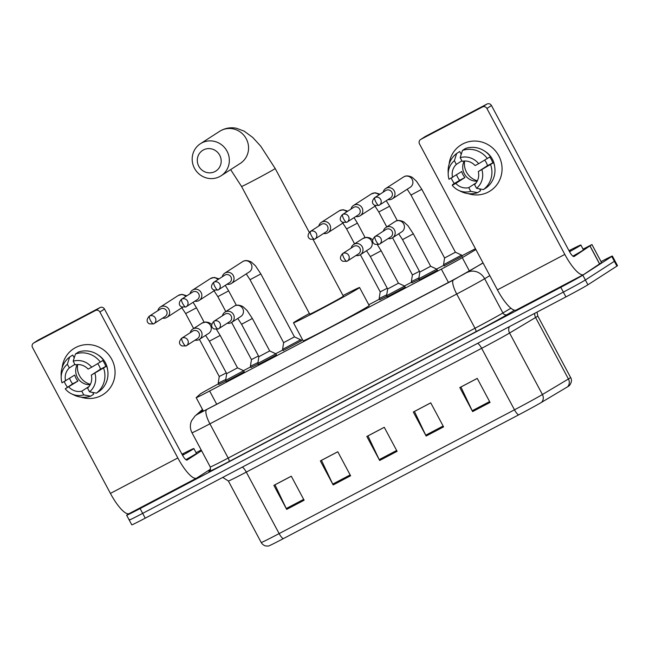 <?xml version="1.0" encoding="UTF-8"?>
<svg xmlns="http://www.w3.org/2000/svg" width="650" height="650" viewBox="0 0 650 650"><rect width="100%" height="100%" fill="white"/><g stroke="black" fill="none" stroke-linecap="round" stroke-linejoin="round"><path stroke-width="0.97" d="M405.226 287.202L387.205 296.831M276.461 354.933L258.44 364.553M244.27 371.857L226.249 381.485M437.418 270.278L419.396 279.898M258.139 363.992L251.006 367.429M225.948 380.924L218.814 384.361M386.904 296.27L379.771 299.707M301.218 340.876L283.197 350.504M419.096 279.338L411.962 282.774M462.174 256.222L444.153 265.85M475.434 248.69A20.426 0.463 -28.1 0 0 470.884 251.054L461.931 255.767M218.514 383.809A20.426 0.463 -28.1 0 0 200.249 394.038L196.251 397.589A20.426 0.463 -28.1 0 0 196.186 397.67A20.426 0.463 -28.1 0 0 209.633 390.999L441.342 269.132A20.426 0.463 -28.1 0 0 462.288 257.668L475.889 249.543M443.852 265.273L436.646 269.067M411.661 282.206L404.454 286M379.47 299.138L368.786 304.761M302.486 339.625L300.974 340.421M282.896 349.936L275.689 353.722M250.705 366.86L243.498 370.654M601.047 261.609A20.426 0.463 151.9 0 1 612.373 256.043A20.426 0.463 151.9 0 1 611.78 256.498L582.806 275.178A20.426 0.463 151.9 0 1 560.796 287.3L140.099 508.56A20.426 0.463 151.9 0 1 126.653 515.239A20.426 0.463 151.9 0 1 127.246 514.784L128.919 513.695M612.373 256.043L614.933 260.853A20.426 0.463 151.9 0 1 614.347 261.308L585.366 279.988A20.426 0.463 151.9 0 1 563.363 292.102L142.667 513.37A20.426 0.463 151.9 0 1 129.22 520.041A20.426 0.463 151.9 0 1 129.805 519.586M202.889 410.231L200.411 412.425A20.426 0.463 -28.1 0 0 200.354 412.506A20.426 0.463 -28.1 0 0 213.801 405.836L449.451 281.897A20.426 0.463 -28.1 0 0 470.397 270.433L483.015 262.901M541.564 402.326A6.809 6.151 59.2 0 0 542.417 394.517L509.576 333.019A27.243 0.618 151.9 0 1 481.65 348.311L514.483 409.809A27.243 0.618 -28.1 0 0 542.417 394.517L568.417 378.991A27.243 0.618 -28.1 0 0 569.831 378.129A27.243 0.618 -28.1 0 0 570.619 377.52C572.073 379.876 571.642 382.59 569.327 385.661A22.336 0.504 151.9 0 1 568.726 386.092A22.336 0.504 151.9 0 1 567.572 386.807L541.564 402.326A22.336 0.504 151.9 0 1 518.659 414.863L283.311 538.647A22.336 0.504 151.9 0 1 268.686 545.943C265.444 546.463 262.949 545.309 261.202 542.49A27.243 0.618 -28.1 0 0 279.134 533.593L514.483 409.809A6.809 1.812 62.3 0 0 518.659 414.863M129.22 520.041L131.787 524.842A20.426 0.463 151.9 0 0 145.234 518.172L565.931 296.904A20.426 0.463 151.9 0 0 587.933 284.789L616.907 266.11A20.426 0.463 151.9 0 0 617.5 265.655L614.933 260.853A20.426 0.463 151.9 0 1 614.347 261.308L585.366 279.988A20.426 0.463 151.9 0 1 563.363 292.102L142.667 513.37A20.426 0.463 151.9 0 1 129.22 520.041L126.653 515.239M286.683 509.389L273.861 485.363L291.289 476.198L304.119 500.216L286.683 509.389A5.452 1.446 62.3 0 1 286.26 508.536L303.672 499.379M426.14 436.036L413.319 412.019L430.747 402.846L443.576 426.871L426.14 436.036A5.452 1.446 62.3 0 1 425.718 435.191L443.129 426.034M472.631 411.588L459.802 387.571L477.238 378.398L490.059 402.423L472.631 411.588A5.452 1.446 62.3 0 1 472.201 410.743L489.613 401.586M333.174 484.941L320.344 460.915L337.781 451.75L350.602 475.767L333.174 484.941A5.452 1.446 62.3 0 1 332.743 484.087L350.155 474.931M379.657 460.484L366.827 436.467L384.264 427.294L397.093 451.319L379.657 460.484A5.452 1.446 62.3 0 1 379.226 459.639L396.646 450.483M384.272 427.318L367.949 435.906L379.226 459.639M337.789 451.774L321.457 460.363L332.743 484.087M477.246 378.422L460.915 387.01L472.201 410.743M430.763 402.87L414.432 411.458L425.718 435.191M291.306 476.223L274.974 484.811L286.26 508.536M568.969 250.672A34.052 0.772 151.9 0 1 580.856 245.009A34.052 0.772 151.9 0 1 579.881 245.773A34.052 0.772 151.9 0 1 569.546 251.745M580.856 245.009L583.424 249.819A34.052 0.772 151.9 0 1 582.441 250.575A34.052 0.772 151.9 0 1 572.869 256.124M569.181 251.054A22.198 0.504 151.9 0 1 570.408 250.607A22.198 0.504 151.9 0 1 569.766 251.087A22.198 0.504 151.9 0 1 569.343 251.355M462.686 143.983A27.243 26.252 57.2 0 1 498.761 155.781A27.243 26.252 57.2 0 1 488.345 192.026A27.243 26.252 57.2 0 1 468.089 193.611A27.243 26.252 57.2 0 0 488.345 192.026A27.243 26.252 57.2 0 0 490.271 190.897L490.271 190.897A27.243 26.252 57.2 0 0 498.192 154.765A27.243 26.252 57.2 0 0 462.686 143.983A27.243 26.252 57.2 0 0 449.126 164.19A27.243 26.252 57.2 0 1 460.753 145.112A27.243 26.252 57.2 0 1 462.686 143.983M583.074 249.153L591.947 244.554L601.567 262.576L583.749 274.503A27.243 7.231 -117.7 0 1 583.602 274.592A27.243 7.231 -117.7 0 1 564.817 254.41L486.899 108.477A3.404 3.283 -122.8 0 0 482.389 107.006L486.964 104.057A3.404 3.283 57.2 0 1 491.473 105.528L569.4 251.461A6.809 1.812 62.3 0 0 574.088 256.506A6.809 1.812 62.3 0 0 574.129 256.49L591.939 244.571L601.559 262.584M516.344 309.952A27.243 7.231 -117.7 0 1 516.197 310.042A27.243 7.231 -117.7 0 1 497.421 289.868L419.494 143.926A3.404 3.283 -122.8 0 1 420.794 139.401L482.389 107.006M454.293 183.471A27.243 26.252 57.2 0 1 451.254 178.108A27.243 26.252 57.2 0 0 454.293 183.471M420.558 139.539L425.132 136.589A3.404 3.283 57.2 0 1 425.368 136.451L486.964 104.057M460.176 157.641L462.142 161.33A13.618 13.13 57.2 0 1 475.101 165.571L478.676 163.694A17.704 17.062 57.2 0 0 460.176 157.641L462.467 150.426L465.522 148.46A22.474 21.661 57.2 0 1 490.425 156.601L478.676 163.694M478.302 171.576L493.634 162.606A22.474 21.661 57.2 0 1 486.444 187.639L483.389 189.605L476.539 188.289L474.565 184.592A13.618 13.13 57.2 0 0 478.302 171.576L487.459 165.677A13.618 13.13 -122.8 0 0 484.673 160.16M456.576 174.834A19.752 19.037 57.2 0 0 459.607 180.326L452.676 184.511L452.229 185.291L455.804 183.414L464.953 177.515A13.618 13.13 -122.8 0 1 461.744 171.511L449.02 179.286A17.704 17.062 57.2 0 1 448.199 174.314A17.704 17.062 57.2 0 1 454.366 160.696L456.332 164.393L461.874 160.818M461.435 153.676L461.012 153.944L459.712 151.515L456.657 153.481L454.366 160.696M493.634 162.606L491.278 163.849L492.806 162.866A19.752 19.037 57.2 0 0 489.743 157.048M476.068 182.934L468.756 187.647L470.73 191.344L477.579 192.66L480.626 190.694L479.668 188.89M490.579 164.572A22.474 21.661 57.2 0 1 483.389 189.605M477.579 192.66A22.474 21.661 57.2 0 1 461.191 191.579L458.486 190.279A17.704 17.062 57.2 0 1 452.229 185.291M448.199 174.314L448.126 171.316A22.474 21.661 57.2 0 1 456.657 153.481M481.878 169.699A17.704 17.062 57.2 0 1 476.539 188.289M470.73 191.344A17.704 17.062 57.2 0 1 458.486 190.279M468.756 187.647A13.618 13.13 57.2 0 1 455.804 183.414M452.595 177.409A13.618 13.13 57.2 0 1 456.332 164.393M484.892 151.263A19.752 19.037 57.2 0 1 494.634 166.376M462.467 150.426A22.474 21.661 57.2 0 1 487.378 158.567M477.198 181.163A13.618 13.13 57.2 0 1 464.937 174.817A13.618 13.13 57.2 0 1 464.222 161.037M477.392 180.773A17.022 16.412 57.2 0 1 464.661 161.021M487.459 165.677L492.806 162.866M459.607 180.326L464.953 177.515M203.466 149.914A12.261 11.814 -122.8 0 0 198.778 166.229A12.261 11.814 -122.8 0 0 215.012 171.535A12.261 11.814 -122.8 0 0 219.7 155.22A12.261 11.814 -122.8 0 0 203.466 149.914M219.741 176.556A19.069 18.379 57.2 0 1 194.886 169.008A19.069 18.379 57.2 0 1 200.428 143.715A19.069 18.379 57.2 0 1 201.784 142.927A19.069 18.379 57.2 0 1 226.639 150.475A19.069 18.379 57.2 0 1 221.097 175.768A19.069 18.379 57.2 0 1 219.741 176.556M309.27 232.342L275.186 168.504A19.069 0.431 -28.1 0 1 274.641 168.935A19.069 0.431 -28.1 0 1 254.101 180.245A19.069 0.431 -28.1 0 1 241.548 186.469L309.725 314.145A19.069 0.431 -28.1 0 0 324.488 306.751A19.069 0.431 -28.1 0 0 342.81 296.611A19.069 0.431 -28.1 0 0 343.363 296.189L313.202 239.712M343.021 295.539A37.456 0.853 151.9 0 1 359.58 287.527A37.456 0.853 151.9 0 1 358.499 288.356A37.456 0.853 151.9 0 1 322.514 308.271A37.456 0.853 151.9 0 1 293.499 322.806A37.456 0.853 151.9 0 1 294.58 321.977A37.456 0.853 151.9 0 1 309.376 313.503M359.58 287.527L369.2 305.541A37.456 0.853 151.9 0 1 368.119 306.377A37.456 0.853 151.9 0 1 332.134 326.292A37.456 0.853 151.9 0 1 303.119 340.827L293.499 322.806M421.801 189.28L455.406 252.216L444.592 257.993L410.987 195.057L421.801 189.28L416.471 181.228L412.262 177.344C408.712 175.622 405.876 175.476 403.748 176.881L385.702 188.516A6.126 5.907 -122.8 0 0 383.191 192.156M455.406 252.216L461.573 255.101L443.552 264.721L444.234 265.996M387.993 199.599A6.126 5.907 -122.8 0 0 394.257 190.913A6.126 5.907 -122.8 0 0 385.702 188.516M374.831 197.567A4.428 1.178 -117.7 0 0 375.928 202.109A4.428 1.178 62.3 0 0 378.974 205.392L390.512 197.974A4.428 4.266 -122.8 0 0 391.885 192.27A4.428 4.266 -122.8 0 0 385.71 190.531L374.522 197.754C371.67 201.11 371.759 203.645 374.79 205.351L378.974 205.392A4.428 1.178 62.3 0 0 378.999 205.376A4.428 4.266 -122.8 0 0 380.599 199.322A4.428 4.266 -122.8 0 0 374.522 197.754M355.802 216.531A6.126 5.907 -122.8 0 0 362.066 207.846A6.126 5.907 -122.8 0 0 351 209.089M342.639 214.5A4.428 1.178 -117.7 0 0 343.736 219.042A4.428 1.178 62.3 0 0 346.783 222.316L358.321 214.906A4.428 4.266 -122.8 0 0 359.694 209.203A4.428 4.266 -122.8 0 0 353.519 207.464L342.331 214.679C339.479 218.043 339.568 220.578 342.599 222.284L346.783 222.316A4.428 1.178 62.3 0 0 346.808 222.308A4.428 4.266 -122.8 0 0 348.408 216.255A4.428 4.266 -122.8 0 0 342.331 214.679M419.445 271.31L412.401 274.926L392.567 237.778A6.126 5.907 -122.8 0 0 394.452 229.889A6.126 5.907 -122.8 0 0 383.386 231.132M418.933 277.867L411.361 281.645L412.043 282.929M323.611 233.464A6.126 5.907 -122.8 0 0 329.875 224.778A6.126 5.907 -122.8 0 0 318.809 226.021M310.448 231.432A4.428 1.178 -117.7 0 0 311.545 235.974A4.428 1.178 62.3 0 0 314.592 239.249L326.129 231.839A4.428 4.266 -122.8 0 0 327.502 226.127A4.428 4.266 -122.8 0 0 321.327 224.396L310.139 231.611C307.287 234.975 307.377 237.502 310.408 239.216L314.592 239.249A4.428 4.266 -122.8 0 0 316.217 233.179A4.428 4.266 -122.8 0 0 310.139 231.611M387.254 288.243L380.209 291.858L360.376 254.703M386.742 294.799L379.169 298.577L379.852 299.861M260.845 273.934L294.45 336.871L283.636 342.648L250.031 279.711L260.845 273.934L255.515 265.882L251.306 261.999C247.756 260.284 244.92 260.13 242.791 261.536A6.126 5.907 -122.8 0 0 242.653 261.625L224.746 273.171A6.126 5.907 -122.8 0 0 222.235 276.811M294.45 336.871L300.617 339.755L282.596 349.375L283.278 350.651M227.037 284.253A6.126 5.907 -122.8 0 0 233.301 275.567A6.126 5.907 -122.8 0 0 224.746 273.171M213.874 282.222A4.428 1.178 -117.7 0 0 214.971 286.764A4.428 1.178 62.3 0 0 218.018 290.046L229.556 282.628A4.428 4.266 -122.8 0 0 230.929 276.924A4.428 4.266 -122.8 0 0 224.754 275.194L213.557 282.409C210.714 285.764 210.803 288.299 213.826 290.006L218.018 290.046A4.428 1.178 62.3 0 0 218.043 290.03A4.428 4.266 -122.8 0 0 219.643 283.977A4.428 4.266 -122.8 0 0 213.557 282.409M194.846 301.186A6.126 5.907 -122.8 0 0 201.11 292.5A6.126 5.907 -122.8 0 0 190.044 293.743M181.683 299.154A4.428 1.178 -117.7 0 0 182.78 303.696A4.428 1.178 62.3 0 0 185.827 306.979L197.364 299.561A4.428 4.266 -122.8 0 0 198.737 293.857A4.428 4.266 -122.8 0 0 192.562 292.118L181.366 299.341C178.523 302.697 178.612 305.232 181.634 306.938L185.827 306.979A4.428 1.178 62.3 0 0 185.851 306.963A4.428 4.266 -122.8 0 0 187.452 300.909A4.428 4.266 -122.8 0 0 181.366 299.341M258.489 355.964L251.444 359.58L231.611 322.433A6.126 5.907 -122.8 0 0 233.496 314.543A6.126 5.907 -122.8 0 0 222.43 315.786M257.977 362.521L250.404 366.299L251.087 367.583M162.646 318.118A6.126 5.907 -122.8 0 0 168.919 309.433A6.126 5.907 -122.8 0 0 157.852 310.676M149.492 316.087A4.428 1.178 -117.7 0 0 150.589 320.629A4.428 1.178 62.3 0 0 153.636 323.903L165.173 316.493A4.428 4.266 -122.8 0 0 166.546 310.789A4.428 4.266 -122.8 0 0 160.371 309.051L149.175 316.266C146.331 319.629 146.421 322.156 149.443 323.871L153.636 323.903A4.428 4.266 -122.8 0 0 155.261 317.834A4.428 4.266 -122.8 0 0 149.175 316.266M226.297 372.897L219.253 376.512L199.42 339.357M225.786 379.454L218.213 383.24L219.253 376.512M413.335 233.838L430.649 266.273L419.835 272.041L402.521 239.614L413.335 233.838L408.005 225.786L403.796 221.902C400.246 220.188 397.41 220.033 395.281 221.439L385.897 227.492M388.188 238.574A6.126 5.907 -122.8 0 0 392.543 237.786L401.781 231.831A6.126 5.907 -122.8 0 0 403.691 223.933A6.126 5.907 -122.8 0 0 395.143 221.528M430.649 266.264L436.816 269.149L418.795 278.769L419.477 280.053M375.026 236.543A4.428 1.178 -117.7 0 0 376.123 241.085A4.428 1.178 62.3 0 0 379.169 244.359L390.707 236.949A4.428 4.266 -122.8 0 0 392.08 231.246A4.428 4.266 -122.8 0 0 385.905 229.507L374.717 236.722C371.865 240.086 371.954 242.613 374.977 244.327L379.169 244.359A4.428 1.178 62.3 0 0 379.194 244.351A4.428 4.266 -122.8 0 0 380.794 238.298A4.428 4.266 -122.8 0 0 374.717 236.722M381.144 250.77L398.458 283.197L387.644 288.974L370.329 256.547L381.144 250.77L377.479 244.855M355.997 255.507A6.126 5.907 -122.8 0 0 362.261 246.821A6.126 5.907 -122.8 0 0 351.195 248.064M398.458 283.197L404.625 286.081L386.604 295.701L387.286 296.977M342.834 253.476A4.428 1.178 -117.7 0 0 343.931 258.017A4.428 1.178 62.3 0 0 346.978 261.292L358.516 253.882A4.428 4.266 -122.8 0 0 359.889 248.17A4.428 4.266 -122.8 0 0 353.714 246.439L342.517 253.654C339.674 257.01 339.763 259.545 342.786 261.259L346.978 261.292A4.428 1.178 62.3 0 0 347.002 261.284A4.428 4.266 -122.8 0 0 348.603 255.222A4.428 4.266 -122.8 0 0 342.517 253.654M269.685 350.919L258.879 356.696L241.564 324.269L252.371 318.492L247.049 310.44L242.84 306.556C239.289 304.842 236.446 304.688 234.325 306.093L224.941 312.146M227.224 323.229A6.126 5.907 -122.8 0 0 231.587 322.449L240.825 316.485A6.126 5.907 -122.8 0 0 242.734 308.588A6.126 5.907 -122.8 0 0 234.187 306.183M252.371 318.492L269.693 350.927L275.86 353.803L257.839 363.423L258.521 364.707M214.069 321.197A4.428 1.178 -117.7 0 0 215.166 325.739A4.428 1.178 62.3 0 0 218.213 329.022L229.743 321.604A4.428 4.266 -122.8 0 0 231.124 315.9A4.428 4.266 -122.8 0 0 224.949 314.161L213.752 321.376C210.909 324.74 210.998 327.275 214.021 328.981L218.213 329.022A4.428 1.178 62.3 0 0 218.238 329.006A4.428 4.266 -122.8 0 0 219.838 322.952A4.428 4.266 -122.8 0 0 213.752 321.376M220.179 335.424L237.502 367.851L226.688 373.628L209.373 341.201L220.179 335.424L216.523 329.509M195.032 340.161A6.126 5.907 -122.8 0 0 201.305 331.476A6.126 5.907 -122.8 0 0 190.239 332.719M237.502 367.851L243.669 370.736L225.648 380.356L226.33 381.631M181.878 338.13A4.428 1.178 -117.7 0 0 182.975 342.672A4.428 1.178 62.3 0 0 186.022 345.946L197.551 338.536A4.428 4.266 -122.8 0 0 198.933 332.824A4.428 4.266 -122.8 0 0 192.757 331.094L181.561 338.309C178.718 341.673 178.807 344.199 181.829 345.914L186.022 345.946A4.428 1.178 62.3 0 0 186.046 345.938A4.428 4.266 -122.8 0 0 187.647 339.877A4.428 4.266 -122.8 0 0 181.561 338.309M75.692 347.523A27.243 26.252 57.2 0 1 111.767 359.32A27.243 26.252 57.2 0 1 101.351 395.566A27.243 26.252 57.2 0 1 81.096 397.15A27.243 26.252 57.2 0 0 101.351 395.566A27.243 26.252 57.2 0 0 103.277 394.436L103.277 394.436A27.243 26.252 57.2 0 0 111.199 358.304A27.243 26.252 57.2 0 0 75.692 347.523A27.243 26.252 57.2 0 0 62.132 367.729A27.243 26.252 57.2 0 1 73.759 348.644A27.243 26.252 57.2 0 1 75.692 347.523M196.081 452.692L201.199 450.003M210.608 469.105L196.755 478.043A27.243 7.231 -117.7 0 1 196.609 478.124A27.243 7.231 -117.7 0 1 177.824 457.949L99.905 312.016A3.404 3.283 -122.8 0 0 95.396 310.546L99.97 307.596A3.404 3.283 57.2 0 1 104.479 309.067L182.398 455A6.809 1.812 62.3 0 0 187.094 460.046A6.809 1.812 62.3 0 0 187.135 460.021L201.581 450.71M129.35 513.492A27.243 7.231 -117.7 0 1 129.204 513.581A27.243 7.231 -117.7 0 1 110.419 493.399L32.5 347.466A3.404 3.283 -122.8 0 1 33.8 342.94L95.396 310.546M67.299 387.01A27.243 26.252 57.2 0 1 64.261 381.648A27.243 26.252 57.2 0 0 67.299 387.01M33.564 343.078L38.139 340.129A3.404 3.283 57.2 0 1 38.374 339.991L99.97 307.596M73.182 361.181L75.148 364.869A13.618 13.13 57.2 0 1 88.108 369.111L91.674 367.226A17.704 17.062 57.2 0 0 73.182 361.181L75.473 353.966L78.528 351.999A22.474 21.661 57.2 0 1 103.431 360.141L91.674 367.226M91.309 375.115L106.641 366.145A22.474 21.661 57.2 0 1 99.442 391.178L96.395 393.144L89.546 391.828L87.571 388.131A13.618 13.13 57.2 0 0 91.309 375.115L100.457 369.216A13.618 13.13 -122.8 0 0 97.679 363.699M69.582 378.373A19.752 19.037 57.2 0 0 72.613 383.866L65.236 388.83L77.959 381.054A13.618 13.13 -122.8 0 1 74.75 375.05L62.026 382.826A17.704 17.062 57.2 0 1 61.206 377.853A17.704 17.062 57.2 0 1 67.364 364.236L69.339 367.924L74.88 364.358M74.441 357.216L74.019 357.484L72.719 355.054L69.664 357.021L67.364 364.236M106.641 366.145L104.284 367.388L105.804 366.405A19.752 19.037 57.2 0 0 102.741 360.588M89.074 386.474L81.762 391.186L83.728 394.883L90.586 396.199L93.632 394.233L92.674 392.429M103.586 368.111A22.474 21.661 57.2 0 1 96.395 393.144M90.586 396.199A22.474 21.661 57.2 0 1 74.197 395.119L71.492 393.819A17.704 17.062 57.2 0 1 65.236 388.83M61.206 377.853L61.132 374.855A22.474 21.661 57.2 0 1 69.664 357.021M94.884 373.238A17.704 17.062 57.2 0 1 89.546 391.828M83.728 394.883A17.704 17.062 57.2 0 1 71.492 393.819M81.762 391.186A13.618 13.13 57.2 0 1 68.803 386.953M65.601 380.949A13.618 13.13 57.2 0 1 69.339 367.924M97.898 354.803A19.752 19.037 57.2 0 1 107.632 369.915M75.473 353.966A22.474 21.661 57.2 0 1 100.384 362.107M90.204 384.702A13.618 13.13 57.2 0 1 77.943 378.357A13.618 13.13 57.2 0 1 77.228 364.577M90.399 384.312A17.022 16.412 57.2 0 1 77.667 364.561M100.457 369.216L105.804 366.405M72.613 383.866L77.959 381.054M181.976 454.204A34.052 0.772 151.9 0 1 193.862 448.549A34.052 0.772 151.9 0 1 192.879 449.304A34.052 0.772 151.9 0 1 182.553 455.284M193.862 448.549L196.43 453.359A34.052 0.772 151.9 0 1 195.447 454.114A34.052 0.772 151.9 0 1 185.876 459.664M182.187 454.594A22.198 0.504 151.9 0 1 183.414 454.147A22.198 0.504 151.9 0 1 182.772 454.626A22.198 0.504 151.9 0 1 182.341 454.894M469.414 271.009L462.288 257.668M448.443 282.433L441.342 269.132M216.734 404.292L209.633 390.999M201.695 410.118A13.618 13.553 48.4 0 1 202.491 409.467L194.992 416.073A13.618 13.553 48.4 0 1 197.624 414.245L453.351 280.044L483.072 262.998M514.54 310.204L507.26 314.551A30.648 0.699 151.9 0 1 475.832 331.752L229.028 461.557A30.648 0.699 151.9 0 1 208.951 471.445L210.08 470.438M582.806 275.178L587.933 284.789M560.796 287.3L565.931 296.904M611.78 256.498L616.907 266.11M140.099 508.56L145.234 518.172M489.824 275.641L484.648 278.736L502.921 312.967L510.916 308.189M467.317 272.399A13.618 12.301 59.2 0 1 484.648 278.736A27.243 0.618 151.9 0 1 456.714 294.019L474.996 328.25A27.243 0.618 -28.1 0 0 502.921 312.967A3.404 3.071 -120.8 0 0 507.26 314.551M453.351 280.044A13.618 3.616 62.3 0 0 456.714 294.019L209.909 423.832L228.182 458.063L474.996 328.25A3.404 0.902 -117.7 0 1 475.832 331.752M206.546 409.849A13.618 3.616 62.3 0 0 209.909 423.832A27.243 0.618 151.9 0 1 191.977 432.729L210.259 466.96A27.243 0.618 -28.1 0 0 228.182 458.063A3.404 0.902 -117.7 0 1 229.028 461.557M202.654 409.776L197.624 414.245M208.951 471.445A3.404 3.388 -131.6 0 0 209.601 470.99C210.307 471.104 210.527 469.763 210.259 466.96M570.619 377.52L537.786 316.022A27.243 0.618 151.9 0 1 536.997 316.631A27.243 0.618 151.9 0 1 535.584 317.501L509.576 333.019A6.809 6.151 -120.8 0 1 509.405 326.633M567.572 386.807A6.809 6.151 59.2 0 0 568.417 378.991L535.584 317.501A6.809 6.151 -120.8 0 1 534.755 313.3M283.311 538.647A6.809 1.812 -117.7 0 1 279.134 533.593L246.293 472.095A27.243 0.618 151.9 0 1 228.369 480.992L222.731 477.409M477.661 343.33A6.809 1.812 62.3 0 1 481.65 348.311L246.293 472.095A6.809 1.812 62.3 0 0 242.312 467.114M497.421 289.868L564.817 254.41M425.368 136.451L420.794 139.401M599.698 264.225L590.078 246.204M491.473 105.528L486.899 108.477M590.159 246.147L599.779 264.16M221.097 175.768L240.313 163.377A19.069 18.379 -122.8 0 0 245.854 138.084A19.069 18.379 -122.8 0 0 221 130.536A19.069 18.379 -122.8 0 0 219.643 131.324L200.428 143.715M410.142 187.346A6.126 5.907 -122.8 0 0 412.035 179.148A6.126 5.907 -122.8 0 0 403.609 176.971M386.246 200.72L389.61 206.213L378.796 211.989L375.009 206.172M378.95 194.894A6.126 5.907 -122.8 0 0 371.418 193.903L353.511 205.449M354.055 217.653L357.419 223.145L346.604 228.914L342.818 223.104M346.759 211.827A6.126 5.907 -122.8 0 0 339.227 210.836L321.319 222.373M249.186 272.001A6.126 5.907 -122.8 0 0 251.079 263.803A6.126 5.907 -122.8 0 0 242.767 261.56L242.653 261.625M225.29 285.374L228.654 290.867L217.839 296.644L214.053 290.826M217.994 279.549A6.126 5.907 -122.8 0 0 210.462 278.558L192.554 290.103M193.099 302.307L196.463 307.799L185.648 313.568L181.862 307.759M185.803 296.481A6.126 5.907 -122.8 0 0 178.271 295.49L160.363 307.027M369.476 248.836A6.126 5.907 -122.8 0 0 371.499 240.866A6.126 5.907 -122.8 0 0 362.952 238.461L366.771 237.323L369.614 237.827L372.759 239.663M208.52 333.491A6.126 5.907 -122.8 0 0 210.543 325.52A6.126 5.907 -122.8 0 0 201.996 323.115L205.814 321.977L208.658 322.481L211.794 324.317M110.419 493.399L177.824 457.949M38.374 339.991L33.8 342.94M104.479 309.067L99.905 312.016M203.401 411.174L196.186 397.67M194.992 416.073L191.555 420.753C189.857 424.808 189.995 428.797 191.977 432.729M261.202 542.49L228.369 480.992M537.786 316.022L537.022 312.114M516.197 310.042L583.602 274.592M275.186 168.504L260.699 146.136L252.736 137.459L244.213 131.17L236.641 128.326C231.4 127.197 226.289 127.871 221.325 130.349L219.643 131.324M241.548 186.469L230.636 169.618M461.573 255.101L462.256 256.376M407.201 189.239L410.987 195.057M444.592 257.993L443.552 264.721M410.248 187.273L392.348 198.819M371.418 193.903L375.245 192.766L379.99 194.22M397.296 220.602L389.61 206.213M386.774 226.923L378.796 211.989M412.401 274.926L411.361 281.645M375.7 205.725L360.157 215.751M339.227 210.836L343.054 209.698L347.799 211.153M365.105 237.534L357.419 223.145M354.583 243.856L346.604 228.914M380.209 291.85L379.169 298.577M343.509 222.658L327.966 232.676M300.617 339.755L301.299 341.031M246.244 273.894L250.031 279.711M283.636 342.648L282.596 349.375M249.291 271.928L231.392 283.473M210.462 278.558L214.281 277.42L219.034 278.874M236.332 305.256L228.654 290.867M225.818 311.577L217.839 296.644M251.444 359.58L250.404 366.299M214.744 290.379L199.201 300.406M178.271 295.49L182.089 294.352L186.843 295.807M204.141 322.189L196.463 307.799M193.627 328.51L185.648 313.568M218.213 383.24L218.896 384.516M182.553 307.312L167.009 317.33M436.816 269.149L437.499 270.424M398.726 233.797L402.521 239.614M419.835 272.041L418.795 278.769M369.59 248.763L360.352 254.719M404.625 286.081L405.308 287.357M366.535 250.729L370.329 256.547M362.952 238.461L353.706 244.416M387.644 288.974L386.604 295.701M275.86 353.803L276.543 355.079M237.77 318.459L241.564 324.269M258.879 356.696L257.839 363.423M208.634 333.418L199.396 339.373M243.669 370.736L244.351 372.011M205.579 335.384L209.373 341.201M201.996 323.115L192.749 329.071M226.688 373.628L225.648 380.356M129.204 513.581L196.609 478.124"/></g></svg>
